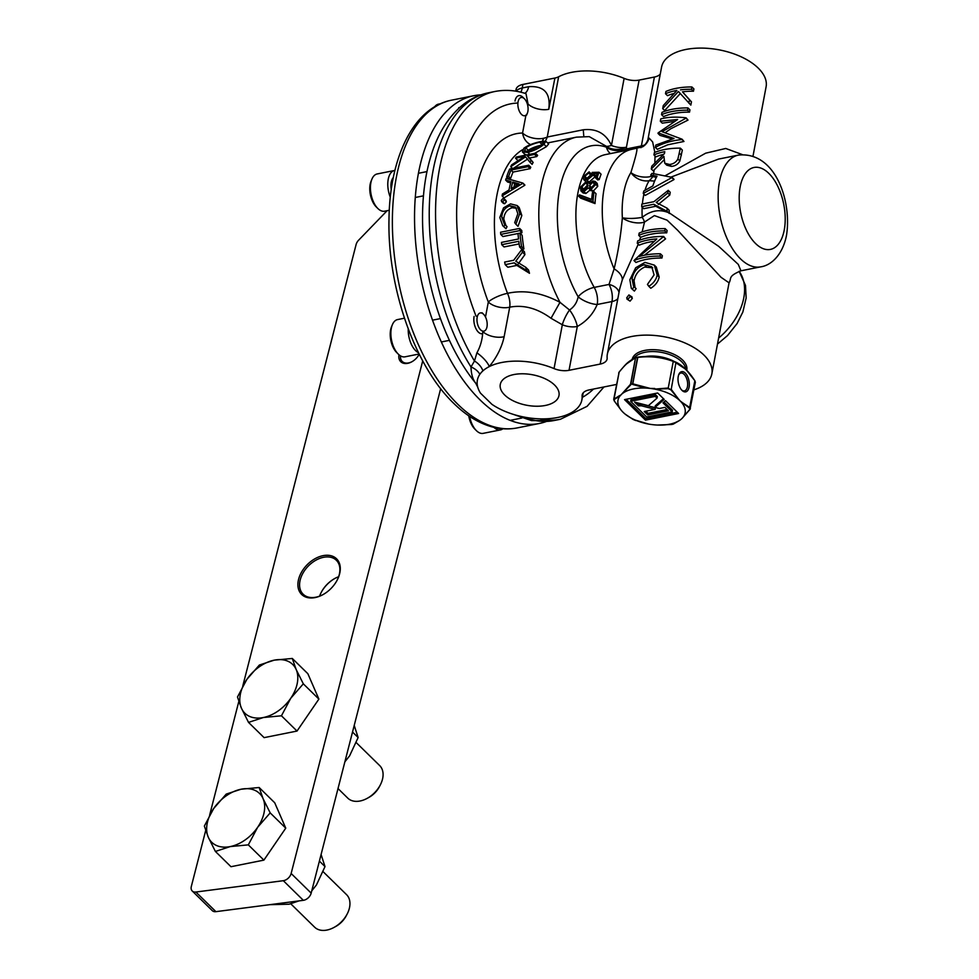 <?xml version="1.0" encoding="UTF-8"?>
<svg xmlns="http://www.w3.org/2000/svg" width="979" height="979" viewBox="0 0 979 979"><rect width="100%" height="100%" fill="white"/><g stroke="black" fill="none" stroke-linecap="round" stroke-linejoin="round"><path stroke-width="1.47" d="M545.389 405.453A29.884 15.517 -169.3 0 0 559.033 395.271A29.884 15.517 -169.3 0 0 544.887 378.64A29.884 15.517 -169.3 0 0 513.865 374.565A29.884 15.517 -169.3 0 0 500.33 384.184A29.884 15.517 -169.3 0 0 513.914 401.17A29.884 15.517 -169.3 0 0 545.389 405.453M638.247 244.187L622.289 279.908A15.199 8.897 -157.2 0 0 614.102 268.882A83.558 43.859 -101.3 0 1 604.202 188.054A83.558 43.859 -101.3 0 1 631.883 149.31L605.511 154.584A83.558 43.859 78.7 0 0 576.337 204.415A83.558 43.859 78.7 0 0 594.216 287.398L609.011 284.436L614.102 268.882C618.092 252.288 620.845 235.254 622.35 217.791A15.199 7.404 -167.3 0 0 641.93 222.698A15.199 7.404 -167.3 0 0 644.525 222.074L642.126 231.937M642.175 207.132A56.978 29.908 78.7 0 0 642.212 217.338A15.199 5.14 -132.9 0 1 644.525 222.074L654.4 215.588L667.091 220.177L677.786 230.408L721.021 277.29L729.061 282.821L711.855 373.868A53.172 27.62 -169.3 0 0 687.16 343.947A53.172 27.62 -169.3 0 0 631.553 336.519A53.172 27.62 -169.3 0 0 607.359 354.129A53.172 27.62 -169.3 0 0 607.139 357.947A15.199 7.893 10.7 0 1 607.09 359.048A15.199 7.893 10.7 0 1 600.176 364.078L569.032 370.307A15.199 7.893 10.7 0 1 554.041 368.581A53.172 27.62 -169.3 0 0 489.267 366.599A53.172 27.62 -169.3 0 0 482.916 370.857A53.172 27.62 -169.3 0 0 479.857 374.296A53.172 27.62 -169.3 0 0 477.74 387.158A53.172 27.62 -169.3 0 0 480.469 393.117L491.874 404.29A53.172 27.62 -169.3 0 0 523.386 416.932A53.172 27.62 -169.3 0 0 531.218 418.192A53.172 27.62 -169.3 0 0 542.647 418.89A53.172 27.62 -169.3 0 0 557.675 417.495A53.172 27.62 -169.3 0 0 581.881 399.885A53.172 27.62 -169.3 0 0 582.089 396.054A15.199 7.893 10.7 0 1 582.15 394.965A15.199 7.893 10.7 0 1 589.064 389.936L616.525 384.441M482.757 331.538A15.199 7.893 -169.3 0 0 503.451 336.862A15.199 7.893 -169.3 0 0 504.136 336.703C501.921 347.068 496.965 357.029 489.267 366.599A15.199 5.066 -138.7 0 0 476.908 352.856C480.493 346.358 482.439 339.334 482.757 331.759M651.879 176.183A15.199 8.37 8.6 0 1 650.656 176.526A15.199 8.37 8.6 0 1 630.892 172.573C635.53 157.521 637.488 149.616 636.778 148.857M626.23 150.436A15.199 7.979 -101.3 0 0 626.597 148.906A15.199 9.545 -3.1 0 1 606.429 147.18L606.539 146.397A15.199 9.912 -7.5 0 0 626.438 147.205L626.597 148.906L641.38 145.944L654.4 77.035L639.116 80.094L626.438 147.205A15.199 7.893 -169.3 0 1 611.447 145.467L624.125 78.369A53.172 27.62 -169.3 0 0 571.663 72.324A53.172 27.62 -169.3 0 0 558.642 76.766L547.249 137.011L583.251 129.791C596.529 128.31 605.928 133.548 611.447 145.467A15.199 3.206 -25 0 1 606.539 146.397L589.236 136.632L576.484 137.146L547.591 142.934M477.74 387.158L475.77 383.266A161.976 85.026 -101.3 0 1 426.318 174.849A161.976 85.026 -101.3 0 1 430.748 156.677C437.295 134.772 447.623 117.798 461.721 105.769C469.736 99.136 478.658 94.804 488.484 92.785A167.128 87.718 78.7 0 0 433.122 170.285A167.128 87.718 78.7 0 0 470.997 366.966L474.472 361.018L476.908 352.856M630.88 296.882L632.336 298.338L630.072 301.128L626.927 299.072L630.072 301.128M652.675 267.818L644.684 267.059C638.797 269.861 635.249 274.45 634.049 280.802L635.102 287.642M632.373 289.135L634.135 286.712L636.13 288.658L634.368 291.081L631.32 288.328L634.368 291.081M646.128 259.423A53.172 27.62 -169.3 0 0 635.971 262.494L633.988 260.549A53.172 27.62 10.7 0 1 659.968 256.082L660.397 253.794L662.379 255.739L661.951 258.028A53.172 27.62 -169.3 0 0 646.128 259.423M653.495 241.409A53.172 27.62 -169.3 0 0 649.395 242.094A53.172 27.62 -169.3 0 0 639.25 245.166L637.256 243.22A53.172 27.62 10.7 0 1 656.86 238.925L633.988 260.549M650.876 234.238A53.172 27.62 -169.3 0 0 640.731 237.31L638.736 235.364A53.172 27.62 10.7 0 1 664.729 230.897L665.157 228.609L667.14 230.554L666.711 232.843A53.172 27.62 -169.3 0 0 650.876 234.238M640.609 237.187L639.654 240.136M622.289 279.908L619.67 288.94M660.397 253.794A53.172 27.62 -169.3 0 0 639.165 256.547L663.676 236.465L665.573 238.888L644.402 255.225M693.94 389.85A53.172 27.62 -169.3 0 0 711.855 373.868M657.178 275.062L654.302 265.101L656.297 267.047L659.161 277.008C658.255 281.573 655.453 285.317 650.79 288.242L648.796 286.296C653.446 283.396 656.236 279.651 657.178 275.062L659.161 277.008M752.986 156.212L766.092 86.837A53.172 27.62 -169.3 0 0 741.397 56.917A53.172 27.62 -169.3 0 0 685.789 49.488A53.172 27.62 -169.3 0 0 661.584 67.086L648.049 138.749C648.477 137.855 647.388 143.46 642.665 146.801L642.665 146.801A15.199 14.783 -121.7 0 0 649.089 138.076L652.638 141.943L654.853 152.406M665.5 93.727A53.172 27.62 10.7 0 1 676.868 90.423L663.272 105.561L662.697 108.608L678.41 91.488L690.844 105.108L691.468 101.84L682.473 91.818A53.172 27.62 10.7 0 1 693.475 91.206L693.903 88.918L691.92 86.972A53.172 27.62 -169.3 0 0 665.94 91.439L665.5 93.727L667.494 95.673A53.172 27.62 10.7 0 1 673.748 93.519M662.697 108.608L664.68 110.554L680.393 93.446M689.522 112.144L689.95 109.856L687.968 107.91A53.172 27.62 -169.3 0 0 661.975 112.377L661.547 114.665L663.542 116.611A53.172 27.62 10.7 0 1 673.687 113.54A53.172 27.62 10.7 0 1 689.522 112.144L687.527 110.199L687.968 107.91M665.304 132.606L670.811 128.738L688.017 120.087L686.095 117.823C676.183 116.648 667.727 117.015 660.739 118.912L660.311 121.225L662.293 123.17L673.931 121.469M660.311 121.225L677.639 119.511L658.096 132.899L674.005 138.48L655.808 145.076L655.367 147.376L657.35 149.322L667.788 144.782L683.978 141.465L682.057 139.189L662.024 131.663L686.034 118.141L688.017 120.087M653.948 154.902A53.172 27.62 10.7 0 1 664.778 151.696L664.423 153.556L651.818 166.136L651.292 168.963L663.884 156.383L664.778 163.236L666.772 165.182L671.447 166.406C675.253 166.038 678.055 164.227 679.867 160.972L682.351 150.093L680.356 148.147A53.172 27.62 -169.3 0 0 654.376 152.602L653.948 154.902L655.93 156.848A53.172 27.62 10.7 0 1 663.505 154.352M665.12 175.779L705.675 153.177L725.745 148.465L742.376 154.621M648.355 139.826L649.089 138.076M655.024 155.955L654.841 162.747M657.998 133.425L659.993 135.371L672.047 138.908M654.608 181.091L649.15 180.687A15.199 11.21 31.1 0 1 630.892 172.573A70.268 36.884 78.7 0 0 623.794 192.41A70.268 36.884 78.7 0 0 622.35 217.791A15.199 3.365 176.7 0 0 642.212 217.338C650.007 211.109 658.047 209.286 666.369 211.88L655.808 206.263L643.741 208.674L641.71 206.679L653.764 204.256L655.808 206.263M653.764 204.256L667.164 211.391A60.747 31.879 -101.3 0 1 667.029 208.148L656.224 202.482L667.813 193.034A60.747 31.879 -101.3 0 1 668.241 190.342L670.223 192.288A56.978 29.908 78.7 0 0 669.807 194.992L658.255 204.476M667.029 208.148L669.146 210.216A56.978 29.908 78.7 0 0 669.281 212.884L718.77 246.402L738.288 264.403L740.944 270.804C727.495 276.482 731.913 278.183 729.061 282.821M515.737 91.169L516.153 88.991A15.199 7.893 10.7 0 1 522.945 84.427L522.272 87.975L528.623 86.703C544.153 85.626 550.871 93.164 548.754 109.318A15.199 7.893 10.7 0 1 528.048 104.007L526.017 93.678C515.59 90.227 505.188 89.505 494.823 91.512L488.484 92.785M738.35 155.123C775.184 151.072 792.084 201.111 786.492 235.401C782.649 255.152 770.865 265.505 760.707 266.851A56.978 29.908 -101.3 0 1 728.143 240.907A56.978 29.908 -101.3 0 1 719.467 181.543A56.978 29.908 -101.3 0 1 738.35 155.123L718.586 159.075L670.994 177.101M671.973 177.334L674.029 179.353A56.978 29.908 78.7 0 0 673.919 179.622L645.234 195.408L643.252 193.45L671.851 177.603A60.747 31.879 -101.3 0 1 671.973 177.334L652.014 173.356A60.747 31.879 78.7 0 0 650.705 175.033L652.161 176.465A15.187 3.708 31.1 0 0 652.748 176.587A15.199 12.592 -74.3 0 1 649.15 180.687A56.978 29.908 78.7 0 0 644.941 190.367M656.383 177.346L652.748 176.587M653.531 174.152L654.119 169.93L663.566 160.36M597.178 177.652A87.327 45.842 -101.3 0 1 599.05 172.243L601.094 174.25A83.558 43.859 78.7 0 0 599.185 179.622L597.667 179.916L595.66 177.958L597.178 177.652L599.185 179.622M596.444 175.51L589.064 182.131L587.057 180.16L593.274 174.996L595.305 176.991M588.636 172.989A87.327 45.842 -101.3 0 1 589.113 171.876L591.181 173.895A83.558 43.859 78.7 0 0 590.692 174.996L586.91 178.325L584.879 176.33L588.636 172.989L590.692 174.996M595.232 181.507L592.993 180.98L589.334 183.66L588.538 182.241L586.005 181.702L580.241 187.405L581.073 190.991L583.937 191.517L588.403 187.846L591.096 189.339L595.77 184.382L595.232 181.507L597.227 183.465L597.753 186.328L593.078 191.284L590.386 189.791L585.919 193.463L583.056 192.936L580.828 190.77L583.056 192.936M592.993 201.601A87.327 45.842 -101.3 0 1 594.045 191.762L596.027 193.72A83.558 43.859 78.7 0 0 595.024 203.571L580.669 198.137L578.675 196.192L592.993 201.601L595.024 203.571M545.927 141.306L541.008 141.502C533.433 143.118 527.693 145.381 523.826 148.319L522.443 151.965L527.926 152.418C534.962 150.313 540.298 147.584 543.92 144.231L545.927 141.306L548.632 143.962L546.404 146.679L534.681 153.336M526.616 154.951L524.768 154.241M505.029 200.401L506.4 201.76L504.613 203.779L503.23 202.396M519.788 213.471L517.169 205.553L519.188 207.536L521.844 215.49L518.013 226.32L515.884 224.24L519.788 213.471L521.844 215.49M516.52 208.282L512.25 207.744C507.024 209.371 504.209 213.153 503.793 219.112L505.947 225.586M503.855 226.651L504.931 224.595L507.049 226.663L505.984 228.731L502.753 225.733L505.984 228.731M519.616 228.425L500.587 232.231A110.125 57.798 78.7 0 0 500.734 234.409L519.751 230.603A110.125 57.798 -101.3 0 1 519.616 228.425L521.77 230.542A106.356 55.827 78.7 0 0 521.942 232.745L518.001 233.516A110.125 57.798 78.7 0 0 518.54 238.986L501.468 242.4A110.125 57.798 78.7 0 0 501.737 244.701L518.809 241.275A110.125 57.798 78.7 0 0 519.592 246.989L521.55 246.598L523.912 248.923L521.966 249.315L513.669 260.255L504.638 262.066A110.125 57.798 78.7 0 0 505.188 264.648L514.232 262.849L516.863 265.419L507.82 267.23L505.188 264.648M518.001 233.528L502.912 236.551L500.734 234.409M521.55 246.598A110.125 57.798 -101.3 0 1 519.947 233.124L522.162 235.29A106.356 55.827 78.7 0 0 523.912 248.923M519.151 243.918L504.038 246.941L501.737 244.701M514.232 262.849L526.604 270.461A110.125 57.798 -101.3 0 1 525.76 267.304L515.762 261.197L522.468 252.166A110.125 57.798 -101.3 0 1 521.978 249.351L524.401 251.725A106.356 55.827 78.7 0 0 524.928 254.577L518.356 263.743M525.76 267.304L528.55 270.033A106.356 55.827 78.7 0 0 529.48 273.276L516.863 265.419M522.456 149.787A106.356 55.827 78.7 0 0 507.501 293.333C524.291 289.649 541.791 292.648 559.988 302.315L569.545 310C574.159 306.868 577.035 302.462 578.161 296.796A15.199 5.788 -157.7 0 0 597.19 304.493C593.164 313.99 586.531 321.32 577.304 326.484L569.032 370.307M524.866 185.019A106.356 55.827 78.7 0 0 524.805 185.251L504.099 197.868L502.105 195.922L522.81 183.306A110.125 57.798 -101.3 0 1 522.872 183.061L524.866 185.019M510.622 182.865L507.636 182.045L505.641 180.087L510.965 181.568A110.125 57.798 78.7 0 0 509.031 189.95L502.423 194.013A110.125 57.798 78.7 0 0 502.105 195.922M508.615 176.44A110.125 57.798 -101.3 0 1 511.001 170.065L528.073 166.65A110.125 57.798 -101.3 0 1 528.684 165.218L530.753 167.238A106.356 55.827 78.7 0 0 530.128 168.657L513.057 172.071A106.356 55.827 78.7 0 0 510.634 178.423L508.676 178.814L506.657 176.832L508.615 176.44L510.634 178.423M531.022 160.372L527.326 155.857L534.571 154.401A110.125 57.798 -101.3 0 1 535.403 153.189L537.63 155.367A106.356 55.827 78.7 0 0 536.761 156.554L529.529 158.011L533.127 162.453A106.356 55.827 78.7 0 0 532.123 164.362L530.031 162.318A110.125 57.798 -101.3 0 1 531.022 160.372L533.127 162.453M527.73 158.99L512.812 168.755M518.662 160.177L517.744 160.36L515.541 158.206L524.732 156.371L511.625 164.888A110.125 57.798 78.7 0 0 510.72 166.711L512.494 168.449M475.77 383.266C472.796 379.595 471.205 374.162 470.997 366.966A15.199 10.989 -161.3 0 1 479.857 374.296M548.754 109.318L554.909 78.039L522.945 84.427M554.909 78.039A15.199 7.893 -169.3 0 0 558.642 76.766M624.125 78.369A15.199 7.893 -169.3 0 0 639.116 80.094M654.4 77.035A15.199 7.893 -169.3 0 0 660.262 74.123M554.041 368.581L562.325 324.759A15.199 7.893 10.7 0 0 577.304 326.484A15.199 4.858 -117.6 0 0 569.545 310A15.199 4.246 -63.4 0 0 562.325 324.759L551.03 318.273C537.263 308.25 523.484 304.555 509.716 307.173L504.136 336.703M542.684 141.209A15.199 7.979 -101.3 0 0 543.529 138.272A15.199 7.893 -169.3 0 0 547.249 137.011A15.199 12.262 -104.9 0 1 545.23 141.049M583.251 129.791L583.802 136.362M654.119 169.93L653.25 170.884L651.292 168.963M494.823 91.512A167.128 87.718 -101.3 0 0 436.279 193.487A167.128 87.718 -101.3 0 0 474.472 361.018A15.199 10.696 -145.4 0 1 482.916 370.857M485.498 317.025L488.325 302.009A15.199 4.038 158.9 0 1 507.501 293.333A15.199 8.224 -105.7 0 1 509.716 307.173A15.199 7.893 -169.3 0 1 509.031 307.333A15.199 7.893 -169.3 0 1 488.325 302.009A121.543 63.794 -101.3 0 1 522.566 133.022L525.943 115.179M576.484 137.146A106.356 55.827 -101.3 0 0 559.988 302.315L551.03 318.273M600.176 364.078L611.985 301.544A15.199 7.979 -101.3 0 0 609.011 284.436A15.199 9.851 -179.2 0 1 619.009 292.427M669.281 212.884L666.369 211.88M526.604 270.461L529.48 273.276M522.468 252.166L524.928 254.577M519.592 246.989L521.966 249.315M519.751 230.603L521.942 232.745M517.169 205.553L510.524 203.865L503.524 207.878L499.792 217.509L502.753 225.733M504.307 224.007L501.737 217.105L503.793 219.112M501.737 217.105C502.166 211.183 504.993 207.413 510.23 205.774L512.25 207.744M510.23 205.774L515.627 207.144L517.842 213.74L514.685 222.637L515.884 224.24M501.236 200.438L502.619 201.809L504.405 199.802L503.035 198.443L501.236 200.438L504.613 203.779M506.4 201.76L503.035 198.443M522.81 183.306L524.805 185.251M522.872 183.061L506.155 178.374A110.125 57.798 78.7 0 0 505.641 180.087M519.139 183.905L511.16 188.666A110.125 57.798 -101.3 0 1 512.69 182.045L519.139 183.905M517.573 184.835L514.685 184.003A106.356 55.827 78.7 0 0 513.938 186.989M512.69 182.045L514.685 184.003M528.684 165.218L509.667 169.024A110.125 57.798 78.7 0 0 506.657 176.832M528.073 166.65L530.128 168.657M511.001 170.065L513.057 172.071M535.403 153.189L516.386 156.995A110.125 57.798 78.7 0 0 515.541 158.206M534.571 154.401L536.761 156.554M527.326 155.857L529.529 158.011M510.72 166.711L525.552 156.848L530.031 162.318M543.92 144.231L546.404 146.679M527.926 152.418L529.847 154.303M541.913 144.672L528.856 151.292L524.524 150.986L525.821 147.89C528.905 145.492 533.518 143.595 539.662 142.212L543.578 142.114L541.913 144.672M539.662 142.212L542.048 144.549M542.415 144.916C536.186 146.263 531.487 148.062 528.305 150.325L525.821 147.89M594.045 191.762L592.528 192.068A87.327 45.842 78.7 0 0 591.671 199.41L579.47 194.858L578.675 196.192M591.096 189.339L593.078 191.284M588.403 187.846L591.022 190.807M595.77 184.382L597.753 186.328M583.937 191.517L585.919 193.463M594.265 184.615L591.389 187.992L589.921 187.589L589.517 185.618L592.65 182.241L593.91 182.535L594.265 184.615M592.65 182.241L594.363 183.93M594.645 184.199L591.5 187.564L589.517 185.618M587.987 185.949L584.145 190.171L582.211 189.693L581.746 187.124L585.626 182.963L587.51 183.403L587.987 185.949M585.626 182.963L587.62 184.921L583.741 189.069L581.746 187.124M599.05 172.243L592.173 172.426L591.842 175.094L587.486 178.937L585.173 178.508L584.879 176.33M589.113 171.876L583.386 176.563L583.692 179.561L587.057 180.16M593.274 174.996L593.555 173.54L595.599 175.535M593.555 173.54L597.19 173.454A87.327 45.842 78.7 0 0 595.66 177.958M630.354 296.392L628.897 294.936L626.695 297.8L628.09 299.182L630.354 296.392L632.336 298.338M632.067 297.016L628.897 294.936M654.302 265.101L644.965 262.384L635.665 267.769L629.852 279.786L631.32 288.328M633.523 286.162L632.055 278.856L634.049 280.802M632.055 278.856C633.486 271.648 637.574 266.924 644.353 264.697L646.336 266.643M644.353 264.697L651.781 266.765L654.07 274.915L647.449 284.412L648.796 286.296M663.676 236.465A53.172 27.62 -169.3 0 0 637.696 240.92L637.256 243.22M659.968 256.082L661.951 258.028M663.578 236.942L665.573 238.888M664.729 230.897L666.711 232.843M665.157 228.609A53.172 27.62 -169.3 0 0 639.177 233.075L638.736 235.364M664.778 163.236L669.452 164.46L671.447 166.406M669.452 164.46C673.258 164.093 676.073 162.281 677.884 159.026L679.867 160.972M677.884 159.026L680.356 148.147M655.367 147.376C662.783 143.203 671.655 140.584 681.996 139.52L683.978 141.465M661.547 114.665A53.172 27.62 10.7 0 1 687.527 110.199M688.861 103.162L689.473 99.895L691.468 101.84M689.473 99.895L682.473 91.818M680.478 89.872A53.172 27.62 10.7 0 1 691.492 89.26L693.475 91.206M691.492 89.26L691.92 86.972M668.241 190.342L653.899 201.686L641.845 204.097A60.747 31.879 78.7 0 0 641.71 206.679M667.164 211.391L669.318 213.495M667.813 193.034L669.807 194.992M650.705 175.033L657.007 176.22A60.747 31.879 78.7 0 0 652.883 185.888L643.79 191.04A60.747 31.879 78.7 0 0 643.252 193.45M671.851 177.603L673.919 179.622M546.221 421.545A167.128 87.718 -101.3 0 1 539.38 423.466A167.128 87.718 -101.3 0 1 480.077 399.921A167.128 87.718 -101.3 0 1 414.594 223.065A167.128 87.718 -101.3 0 1 473.799 95.722A167.128 87.718 -101.3 0 1 480.86 94.865M400.533 355.879A11.724 7.905 -45.6 0 0 402.234 361.459A11.724 7.905 -45.6 0 0 407.888 363.05A11.724 7.905 -45.6 0 0 412.037 361.667M419.232 354.19A12.947 8.725 134.4 0 1 419.196 354.263A12.947 8.725 134.4 0 1 411.804 361.802A12.947 8.725 134.4 0 1 406.983 363.454A12.947 8.725 134.4 0 1 398.979 354.753M337.07 580.327A23.741 16.007 -45.6 0 0 336.36 560.282A23.741 16.007 -45.6 0 0 324.918 557.075A23.741 16.007 -45.6 0 0 303.257 572.617A23.741 16.007 -45.6 0 0 303.135 594.204A23.741 16.007 -45.6 0 0 314.565 597.41A23.741 16.007 -45.6 0 0 323.192 594.51M324.538 555.411A24.952 16.827 134.4 0 1 337.192 580.094A24.952 16.827 134.4 0 1 322.96 594.632A24.952 16.827 134.4 0 1 313.659 597.814A24.952 16.827 134.4 0 1 298.607 579.274A24.952 16.827 134.4 0 1 324.538 555.411M283.31 880.696L195.886 892.028L215.918 911.657L303.343 900.325L283.31 880.696A7.538 5.079 -45.6 0 0 291.142 873.488L422.72 360.896M387.133 210.693L358.608 240.21A7.538 5.079 -45.6 0 0 356.111 244.517L242.792 685.961M215.918 911.657A7.538 5.079 134.4 0 1 212.284 910.641L192.251 891.012A7.538 5.079 -45.6 0 1 191.333 886.423L205.688 830.522M209.665 815.017L238.815 701.466M192.251 891.012A7.538 5.079 -45.6 0 0 195.886 892.028M335.051 578.344A24.952 16.827 -45.6 0 0 321.161 592.528M291.142 873.488L311.175 893.117L440.672 388.626M311.175 893.117A7.538 5.079 134.4 0 1 303.343 900.325M319.607 596.138A23.741 16.007 134.4 0 1 321.283 592.295A23.741 16.007 134.4 0 1 334.83 578.467A23.741 16.007 134.4 0 1 338.624 576.729M338.012 788.56L347.778 798.13A22.786 15.37 -45.6 0 0 360.113 800.993A22.786 15.37 -45.6 0 0 367.247 798.313A22.786 15.37 -45.6 0 0 380.256 785.036A22.786 15.37 -45.6 0 0 379.681 765.578L356.332 742.706M237.481 696.999L241.397 708.123L248.519 722.392L263.375 717.521L281.438 715.796L290.775 698.235L303.319 683.831L296.184 669.563L292.28 658.451L274.206 660.164L259.362 665.035L246.818 679.438L237.481 696.999M292.28 658.451L307.847 673.699L318.885 699.092L297.016 731.056L264.097 737.64L248.519 722.392M318.885 699.092L303.319 683.831M297.016 731.056L281.438 715.796M367.247 798.313L368.936 797.383A18.258 12.311 -45.6 0 0 379.362 786.749L380.256 785.036M290.775 698.235A34.155 23.031 134.4 0 1 263.375 717.521A34.155 23.031 134.4 0 1 241.397 708.123A34.155 23.031 134.4 0 1 246.818 679.438A34.155 23.031 -45.6 0 1 274.206 660.164A34.155 23.031 134.4 0 1 296.184 669.563A34.155 23.031 134.4 0 1 290.775 698.235M290.8 903.825L314.651 927.199A22.786 15.37 -45.6 0 0 326.986 930.05A22.786 15.37 -45.6 0 0 334.12 927.37A22.786 15.37 -45.6 0 0 347.129 914.092A22.786 15.37 -45.6 0 0 346.542 894.635L323.205 871.763M204.354 826.068L208.27 837.18L215.392 851.449L230.249 846.578L248.311 844.865L257.636 827.304L270.192 812.888L263.057 798.619L259.154 787.508L241.079 789.221L226.235 794.091L213.691 808.507L204.354 826.068M259.154 787.508L274.72 802.768L285.758 828.148L263.889 860.125L230.971 866.709L215.392 851.449M285.758 828.148L270.192 812.888M263.889 860.125L248.311 844.865M334.12 927.37L335.809 926.44A18.258 12.311 -45.6 0 0 346.223 915.806L347.129 914.092M257.636 827.304A34.155 23.031 134.4 0 1 230.249 846.578A34.155 23.031 134.4 0 1 208.27 837.18A34.155 23.031 134.4 0 1 213.691 808.507A34.155 23.031 -45.6 0 1 241.079 789.221A34.155 23.031 134.4 0 1 263.057 798.619A34.155 23.031 134.4 0 1 257.636 827.304M681.58 389.936A9.08 4.773 78.7 0 0 684.443 390.878A9.08 4.773 78.7 0 0 687.454 386.668A9.08 4.773 78.7 0 0 686.071 377.196A9.08 4.773 78.7 0 0 680.882 373.06A9.08 4.773 78.7 0 0 678.606 375.043M678.239 376.45A10.304 5.409 -101.3 0 1 678.814 374.467A10.304 5.409 -101.3 0 1 685.973 373.856A10.304 5.409 -101.3 0 1 689.106 387.097A10.304 5.409 -101.3 0 1 681.996 390.376A10.304 5.409 -101.3 0 1 678.239 376.45M645.834 387.464L645.724 388.063A34.155 17.744 -169.3 0 0 633.548 388.908A34.155 17.744 -169.3 0 0 624.076 392.395A34.155 17.744 -169.3 0 0 621.714 394.121L630.525 384.282L632.789 383.829L650.215 388.418A34.155 17.744 -169.3 0 0 645.724 388.063L632.569 384.441L637.476 357.421L635.726 357.763L637.733 357.127C650.093 355.573 661.963 356.907 673.319 361.104L675.999 362.218C682.791 365.546 689.032 371.665 694.735 380.574L694.845 382.202M694.992 382.826L694.857 380.892C689.216 372.069 683.012 365.999 676.269 362.683L673.087 361.349C661.89 357.188 650.117 355.879 637.782 357.408L632.789 383.829L630.525 384.282L635.518 357.861L630.794 384.796L623.868 391.857M657.655 392.995L624.541 399.616L645.467 420.126L678.594 413.493L665.5 400.668L663.016 402.846L672.218 411.865L646.691 416.968L630.696 401.292L655.232 396.385L657.031 398.147L648.392 405.673L634.649 402.149L638.418 405.844L641.465 405.808L655.159 409.332L644.231 411.523L647.731 414.949L668.437 410.801L664.937 407.374L659.344 408.488L655.024 407.386L664.19 399.383L657.655 392.995M637.256 402.822L638.712 404.254L641.135 404.094L640.829 405.698L641.11 404.094L655.465 407.741L655.159 409.332M614.225 400.754L614.078 398.82L614.225 399.444L619.878 396.079L621.714 394.121A34.155 17.744 -169.3 0 0 619.878 396.079A34.155 17.744 -169.3 0 0 620.906 409.846A34.155 17.744 -169.3 0 0 621.481 410.568A34.155 17.744 -169.3 0 0 623.06 412.257A34.155 17.744 -169.3 0 0 625.226 414.178A34.155 17.744 -169.3 0 0 625.728 414.57A34.155 17.744 -169.3 0 0 648.392 424.017A34.155 17.744 -169.3 0 0 648.49 424.029A34.155 17.744 -169.3 0 0 652.907 424.69A34.155 17.744 -169.3 0 0 657.252 425.045A34.155 17.744 -169.3 0 0 657.411 425.057A34.155 17.744 -169.3 0 0 679.059 420.725A34.155 17.744 -169.3 0 0 679.989 420.101A34.155 17.744 -169.3 0 0 681.421 418.988A34.155 17.744 -169.3 0 0 682.351 418.094A34.155 17.744 -169.3 0 0 683.244 417.042A34.155 17.744 -169.3 0 0 682.228 403.262A34.155 17.744 -169.3 0 0 680.075 400.852L689.522 408.133L689.644 409.76L683.244 417.042L689.644 409.76M677.407 398.551A34.155 17.744 10.7 0 1 680.075 400.852L670.786 389.777L668.119 388.663L654.731 389.104A34.155 17.744 10.7 0 1 677.407 398.551M654.767 388.492L650.215 388.418A34.155 17.744 10.7 0 1 654.731 389.104L668.045 388.027L670.786 389.777M657.252 425.045L671.349 424.519L679.267 420.64L673.393 424.042M625.226 414.178L633.07 419.428L648.49 424.029M614.225 399.444L614.347 401.072L620.906 409.846L614.347 401.072M668.119 388.663L673.319 361.104C661.975 356.907 650.117 355.573 637.733 357.127L635.518 357.861C630.574 359.782 625.104 364.555 619.12 372.155L613.711 399.297L619.719 395.504M626.523 363.919L635.591 357.641M655.024 407.386L655.318 405.783L663.468 398.686M645.834 411.192L648.037 413.358L667.14 409.528M648.037 413.358L647.731 414.949M639.177 404.143L638.883 405.734M638.712 404.254L638.418 405.844M630.696 401.292L631.002 399.701L655.538 394.794L657.337 396.544L657.031 398.147M655.538 394.794L655.232 396.385M664.031 401.953L672.524 410.262L672.218 411.865M626.144 399.297L645.773 418.535L677.297 412.22M645.773 418.535L645.467 420.126M682.547 402.748L689.816 407.558L689.962 409.491L695.359 382.336L694.857 380.66L689.522 408.133M675.999 362.218L671.227 389.348L677.762 398.074M614.078 398.82L619.169 371.996C624.883 365.62 626.23 362.352 635.812 357.519L635.897 357.494M694.735 380.574L685.875 369.34L673.319 361.104M618.691 372.975L619.315 371.91M679.365 420.529L679.989 420.101M671.349 424.519L657.411 425.057M620.747 409.675L621.481 410.568M614.2 400.827L613.711 399.31M635.763 420.542L633.07 419.428M633.034 419.404L625.605 414.472M269.727 904.682L289.062 904.217L299.011 900.888M311.763 890.841L316.462 884.93L325.004 866.586L321.088 854.496M319.399 861.104L325.004 866.586M344.889 761.784L349.589 755.874L358.13 737.53L354.214 725.427M352.526 732.035L358.13 737.53M527.877 111.41A9.288 4.871 -101.3 0 1 527.363 113.185A9.288 4.871 -101.3 0 1 520.901 113.748A9.288 4.871 -101.3 0 1 518.075 101.804A9.288 4.871 -101.3 0 1 524.487 98.842A9.288 4.871 -101.3 0 1 527.877 111.41M515.003 101.021A11.552 6.058 -101.3 0 1 518.821 95.661A11.552 6.058 -101.3 0 1 522.97 97.337L524.487 98.842M434.688 106.748A18.993 9.974 -101.3 0 1 438.506 104.141L440.428 103.762M419.134 353.994L405.049 356.821A18.993 9.974 -101.3 0 1 398.233 354.068L396.679 352.513A16.68 8.762 -101.3 0 1 390.597 329.96A16.68 8.762 -101.3 0 1 391.527 326.766L392.359 324.747A18.993 9.974 -101.3 0 1 397.596 319.57L404.449 318.199M398.233 354.068A18.993 9.974 -101.3 0 1 391.306 328.381A18.993 9.974 -101.3 0 1 392.359 324.747M418.51 352.746A18.993 9.974 -101.3 0 1 408.231 328.907M482.451 333.741A11.552 6.058 -101.3 0 1 475.855 328.479A11.552 6.058 -101.3 0 1 474.093 316.45M486.979 326.839A9.288 4.871 -101.3 0 1 486.453 328.614A9.288 4.871 -101.3 0 1 480.004 329.177A9.288 4.871 -101.3 0 1 477.177 317.245A9.288 4.871 -101.3 0 1 483.589 314.283A9.288 4.871 -101.3 0 1 486.979 326.839M502.9 428.765A18.993 9.974 -101.3 0 1 500.526 429.891L483.173 433.354A18.993 9.974 -101.3 0 1 476.357 430.601L474.803 429.059A16.68 8.762 -101.3 0 1 468.745 415.806M476.357 430.601A18.993 9.974 -101.3 0 1 469.614 416.393M500.526 429.891A18.993 9.974 -101.3 0 1 493.942 427.358M389.299 210.265L384.612 211.195A18.993 9.974 -101.3 0 1 377.796 208.441L376.242 206.899A16.68 8.762 -101.3 0 1 370.16 184.333A16.68 8.762 -101.3 0 1 371.09 181.139L371.934 179.12A18.993 9.974 -101.3 0 1 377.16 173.956L394.513 170.481A18.993 9.974 -101.3 0 1 394.916 170.419M377.796 208.441A18.993 9.974 -101.3 0 1 370.87 182.755A18.993 9.974 -101.3 0 1 371.934 179.12M390.315 197.268A18.993 9.974 -101.3 0 1 388.222 179.292A18.993 9.974 -101.3 0 1 394.513 170.481M718.623 338.061A54.163 36.529 -45.6 0 0 739.121 271.293L745.484 285.391L746.157 297.983L742.865 311.983L737.089 323.535L727.507 335.589L717.497 344.057M740.161 186.854A41.779 21.93 78.7 0 0 755.58 243.526A41.779 21.93 78.7 0 0 784.24 230.041A41.779 21.93 78.7 0 0 768.833 173.369A41.779 21.93 78.7 0 0 740.161 186.854M582.493 393.925L582.089 396.054M643.937 194.136A56.978 29.908 78.7 0 0 643.387 196.767A56.978 29.908 78.7 0 0 642.395 203.987M527.754 105.61L528.048 104.007A151.929 79.752 78.7 0 0 527.302 103.86M517.915 103.064A151.929 79.752 78.7 0 0 476.063 316.156M523.789 417.005A167.128 87.718 78.7 0 0 554.065 420.529L531.573 420.603L512.69 414.166M582.358 397.339A151.929 79.752 78.7 0 0 593.507 389.042M603.982 386.95L587.106 406.322L560.404 419.269A167.128 87.718 -101.3 0 1 539.796 418.841M617.835 298.632A15.199 7.893 10.7 0 1 611.985 301.544L597.19 304.493A15.199 7.979 -101.3 0 0 594.216 287.398A15.199 6.877 150.4 0 0 578.161 296.796A94.963 49.843 -101.3 0 1 559.547 189.902A94.963 49.843 -101.3 0 1 606.429 147.18A15.199 12.348 109.5 0 0 610.394 153.605M530.557 144.598A15.199 12.874 89.1 0 1 522.566 133.022A15.199 7.893 10.7 0 0 543.272 138.333A15.199 7.979 -101.3 0 1 542.415 141.245M640.964 147.694A15.199 7.979 -101.3 0 0 641.38 145.944A15.199 7.893 -169.3 0 0 645.21 144.623M528.623 86.703A15.199 7.979 -101.3 0 1 524.817 93.299M516.141 91.231A15.199 7.893 -169.3 0 1 522.272 87.975A15.199 7.979 -101.3 0 1 520.791 92.185M679.402 153.25L681.384 155.196M517.218 427.909C508.86 429.548 500.355 429.181 491.715 426.795C478.486 423.038 465.845 415.243 453.791 403.409C414.839 366.244 387.439 287.667 388.981 219.7C389.569 157.558 413.407 107.555 451.637 100.152A167.128 87.718 78.7 0 0 392.432 227.495A167.128 87.718 78.7 0 0 457.903 404.364A167.128 87.718 78.7 0 0 517.218 427.909L539.38 423.466M685.704 369.169A26.861 13.951 -169.3 0 0 645.026 352.269A26.861 13.951 -169.3 0 0 633.939 358.387M632.177 359.391A27.816 14.44 10.7 0 1 644.794 350.396A27.816 14.44 10.7 0 1 674.103 354.386A27.816 14.44 10.7 0 1 686.732 370.209M645.247 356.552A26.861 13.951 10.7 0 1 673.993 361.349M641.759 404.217L641.465 405.808M641.074 404.094L640.768 405.685M639.862 404.07L639.568 405.661M638.418 403.96L638.112 405.551M636.57 402.638L636.35 403.825M391.257 189.596A13.253 6.951 -101.3 0 1 391.245 182.253A13.253 6.951 -101.3 0 1 393.338 177.493M631.883 149.31L642.665 146.801M581.881 399.885L583.215 392.848M607.359 354.129L619.683 288.854M760.707 266.851L740.944 270.804M560.404 419.269L554.065 420.529M506.082 200.658L504.087 198.713M503.549 203.497L501.554 201.539M524.781 154.241L522.443 151.965M589.615 183.281L588.575 182.265M585.699 181.531L583.692 179.561M451.637 100.152L473.799 95.722M673.16 424.164L671.386 424.519M682.351 418.094L690.391 408.671M527.363 113.185L526.543 115.167M459.714 107.494L458.735 107.69M449.422 340.349L441.345 341.965M483.589 314.283L482.072 312.766M440.464 318.591L432.534 320.17M521.856 418.021L510.145 420.37M423.466 195.837L415.28 197.477M426.966 171.582L418.425 173.295"/></g></svg>
